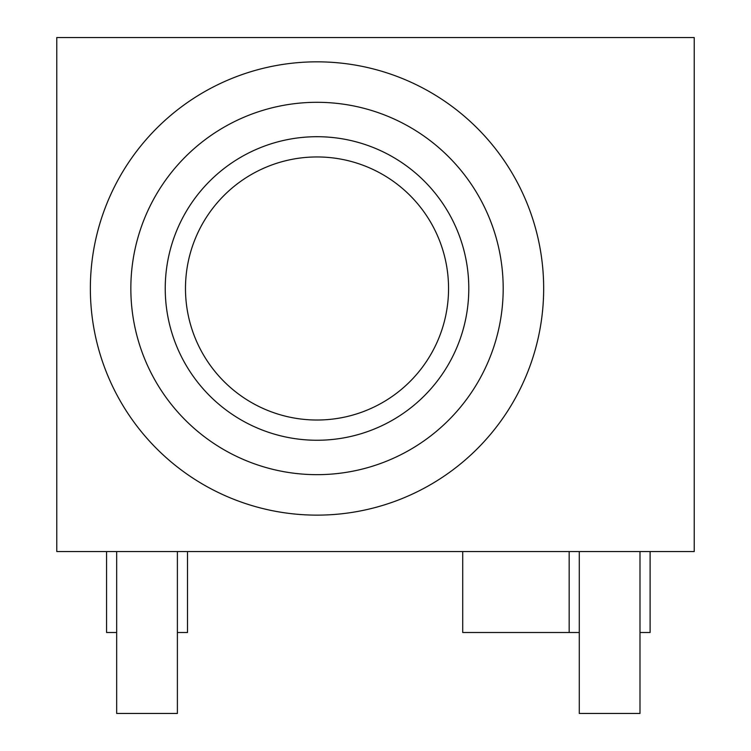 <?xml version="1.0" encoding="UTF-8"?>
<svg xmlns="http://www.w3.org/2000/svg" width="751" height="751" viewBox="0 0 751 751"><rect width="100%" height="100%" fill="white"/><g stroke="black" fill="none" stroke-linecap="round" stroke-linejoin="round"><path stroke-width="1.13" d="M694.224 551.553L694.224 37.55L56.776 37.55L56.776 551.553L694.224 551.553M187.506 551.553L187.506 632.502L177.386 632.502M116.677 632.502L106.558 632.502L106.558 551.553M650.113 551.553L650.113 632.502L639.993 632.502M579.284 632.502L462.719 632.502L462.719 551.553M639.993 551.553L639.993 713.45L579.284 713.45L579.284 551.553M177.386 551.553L177.386 713.45L116.677 713.45L116.677 551.553M317.016 61.835A226.652 226.652 0 0 1 543.668 288.487A226.652 226.652 0 0 1 317.016 515.13A226.652 226.652 0 0 1 90.364 288.487A226.652 226.652 0 0 1 317.016 61.835M317.016 102.305A186.173 186.173 0 0 0 130.843 288.487A186.173 186.173 0 0 0 317.016 474.66A186.173 186.173 0 0 0 503.189 288.487A186.173 186.173 0 0 0 317.016 102.305M317.016 156.95A131.538 131.538 0 0 0 185.478 288.487A131.538 131.538 0 0 0 317.016 420.025A131.538 131.538 0 0 0 448.554 288.487A131.538 131.538 0 0 0 317.016 156.95A131.538 131.538 0 0 1 448.554 288.487A131.538 131.538 0 0 1 317.016 420.025M317.016 136.71A151.777 151.777 0 0 0 165.239 288.487A151.777 151.777 0 0 0 317.016 440.255A151.777 151.777 0 0 0 468.793 288.487A151.777 151.777 0 0 0 317.016 136.71M569.164 551.553L569.164 632.502"/></g></svg>

